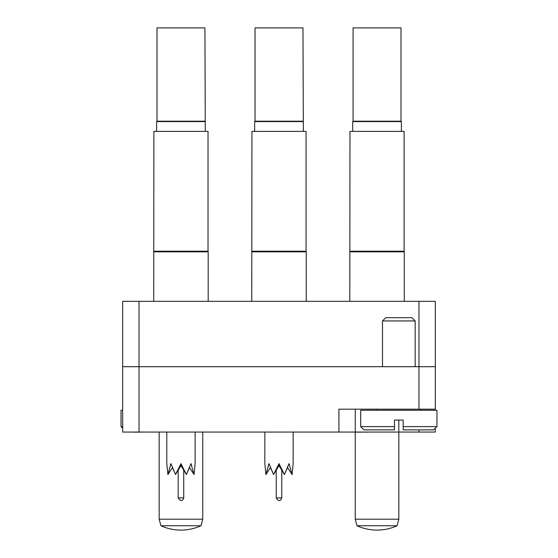 <?xml version="1.0" encoding="UTF-8"?>
<svg xmlns="http://www.w3.org/2000/svg" width="558" height="558" viewBox="0 0 558 558"><rect width="100%" height="100%" fill="white"/><g stroke="black" fill="none" stroke-linecap="round" stroke-linejoin="round"><path stroke-width="0.84" d="M122.676 366.697L122.676 301.334L139.019 301.334L139.019 432.059L122.676 432.059L122.676 366.697L435.324 366.697L435.324 410.27M435.324 409.181L338.915 409.181L338.915 432.059L139.019 432.059M355.258 409.181L355.258 432.059L338.915 432.059M435.324 428.244L435.324 432.059L418.981 432.059L418.981 429.876M355.258 432.059L418.981 432.059M139.019 301.334L435.324 301.334L435.324 366.697M131.179 432.059L133.697 432.059M133.697 432.164L134.652 432.059M134.652 432.164L137.673 432.059M137.135 432.164L142.283 432.059M178.107 432.059L193.612 432.059M279.502 432.059L289.142 432.059M360.991 432.059L368.12 432.164L360.991 432.059M360.991 432.164L352.196 432.059M153.882 251.219L208.029 251.219L208.029 131.388L153.882 131.388L153.722 301.334M208.029 251.219L208.19 251.832L153.722 251.832M156.61 121.588L156.993 121.205L204.925 121.205L205.302 121.588L156.61 121.588L156.61 131.388M156.993 121.205L156.993 27.9L204.925 27.9L205.302 131.388M166.793 432.059L166.793 463.649L167.874 474.544L170.943 463.649L175.54 474.544L180.959 463.649L186.379 474.544L190.969 463.649L194.038 474.544L195.119 463.649L195.119 432.059M178.176 470.101L178.176 497.896L183.735 497.896C182.424 501.475 180.569 501.475 178.176 497.896C180.569 501.475 182.424 501.475 183.735 497.896C182.424 501.475 180.569 501.475 178.176 497.896C180.569 501.475 182.424 501.475 183.735 497.896L183.735 470.101M167.874 474.544L172.45 467.534L175.54 474.544L180.959 465.616L186.379 474.544L189.462 467.534L194.038 474.544M180.959 465.616L180.959 463.649M191.568 465.33L190.969 463.649M170.943 463.649L170.343 465.33M122.676 428.244L121.044 426.612L122.676 426.612M122.676 410.27L121.044 410.27L121.044 426.612M382.488 320.941L385.759 317.669L411.902 317.669L415.173 320.941L382.488 320.941L382.488 366.697M394.471 426.612L394.471 429.876L363.969 429.876L360.705 426.612L394.471 426.612L394.471 420.076L403.19 420.076L403.19 426.612L436.956 426.612L436.956 410.27L360.705 410.27L360.705 426.612M415.173 320.941L415.173 366.697M377.041 409.181L377.041 410.27M420.62 409.181L420.62 410.27M436.956 426.612L433.692 429.876L403.19 429.876L403.19 426.612L403.19 429.876M352.698 121.588L353.075 121.205L401.007 121.205L401.39 121.588L352.698 121.588L352.698 131.388M401.39 121.588L401.39 131.388M401.007 121.205L401.007 27.9L353.075 27.9L353.075 121.205M254.65 121.588L255.034 121.205L302.966 121.205L303.35 121.588L254.65 121.588L254.65 131.388M255.034 121.205L255.034 27.9L302.966 27.9L303.35 131.388M264.841 432.059L264.841 463.649L265.915 474.544L268.984 463.649L273.58 474.544L279 463.649L284.42 474.544L289.016 463.649L292.085 474.544L293.159 463.649L293.159 432.059M276.224 470.101L276.224 497.896L281.776 497.896C280.465 501.475 278.609 501.475 276.224 497.896C278.609 501.475 280.465 501.475 281.776 497.896C280.465 501.475 278.609 501.475 276.224 497.896M281.776 470.101L281.776 497.896M265.915 474.544L270.497 467.534L273.58 474.544L279 465.616L284.42 474.544L287.503 467.534L292.085 474.544M279 465.616L279 463.649M289.609 465.33L289.016 463.649M268.984 463.649L268.391 465.33M204.925 121.205L205.302 121.588M349.971 251.219L404.118 251.219L404.118 131.388L349.971 131.388L349.81 301.334M404.118 251.219L404.278 251.832L349.81 251.832M251.93 251.219L306.07 251.219L306.07 131.388L251.93 131.388L251.763 301.334M306.07 251.219L306.237 251.832L251.763 251.832M377.041 525.741L357.008 525.741A48.239 48.239 0 0 0 397.08 525.741L377.041 525.741M398.83 420.076L398.83 519.205L355.258 519.205L357.008 525.741M180.959 525.741L160.92 525.741A48.239 48.239 0 0 0 200.992 525.741L180.959 525.741M202.742 432.059L202.742 519.205L159.169 519.205L160.92 525.741M418.981 409.181L418.981 301.334M208.19 251.832L208.19 301.334M404.278 251.832L404.278 301.334M306.237 251.832L306.237 301.334M355.258 432.164L355.258 519.205M397.08 525.741L398.83 519.205M159.169 432.059L159.169 519.205M200.992 525.741L202.742 519.205"/></g></svg>
